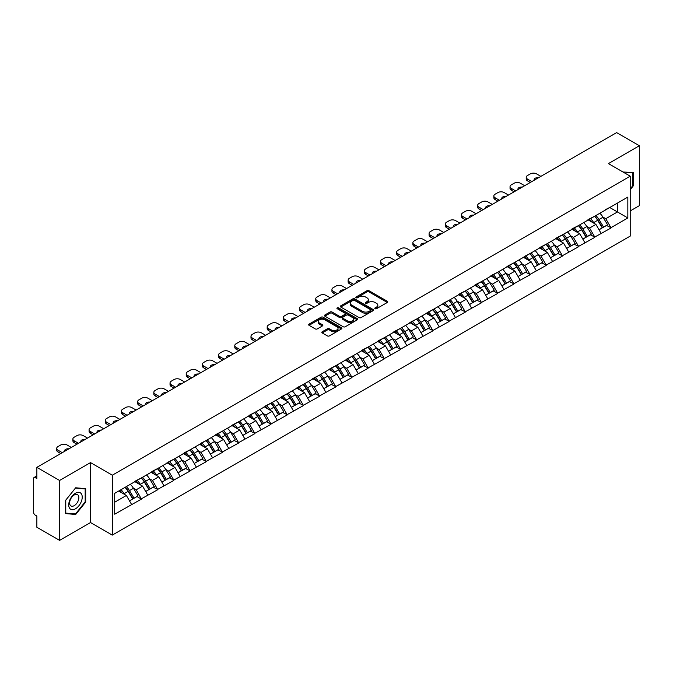 <?xml version="1.0" encoding="UTF-8"?>
<svg xmlns="http://www.w3.org/2000/svg" width="673" height="673" viewBox="0 0 673 673"><rect width="100%" height="100%" fill="white"/><g stroke="black" fill="none" stroke-linecap="round" stroke-linejoin="round"><path stroke-width="1.01" d="M375.088 308.714A1.01 0.58 0 0 0 376.51 308.714L387.337 302.463A1.439 0.833 0 0 0 387.757 301.874A1.439 0.833 0 0 0 387.337 301.285L368.997 290.702A1.439 0.833 0 0 0 366.962 290.702L356.135 296.953A1.01 0.58 0 0 0 355.84 297.365A1.01 0.58 0 0 0 356.135 297.777A1.01 0.58 0 0 0 357.565 297.777L358.961 296.961A4.61 2.658 0 0 1 365.481 296.961L367.012 297.845A4.61 2.658 0 0 1 368.367 299.729A4.61 2.658 0 0 1 367.012 301.613L365.616 302.421A1.01 0.58 0 0 0 365.313 302.833A1.01 0.58 0 0 0 365.616 303.245A1.01 0.58 0 0 0 367.037 303.245L368.442 302.438A4.61 2.658 0 0 1 374.962 302.438L376.485 303.321A4.61 2.658 0 0 1 377.839 305.197A4.61 2.658 0 0 1 376.485 307.081L375.088 307.889A1.01 0.58 0 0 0 374.794 308.301A1.01 0.58 0 0 0 375.088 308.714L375.088 307.889M322.241 331.755A1.439 0.833 0 0 0 321.82 332.344A1.439 0.833 0 0 0 322.241 332.933L327.381 335.903A1.439 0.833 0 0 0 329.425 335.903L341.438 328.962A1.439 0.833 0 0 0 341.867 328.374A1.439 0.833 0 0 0 341.438 327.785L323.107 317.202A1.439 0.833 0 0 0 321.071 317.202L309.05 324.142A1.439 0.833 0 0 0 308.621 324.723A1.439 0.833 0 0 0 309.05 325.311L315.258 328.904A1.439 0.833 0 0 0 317.294 328.904L322.443 325.934A1.439 0.833 0 0 0 322.863 325.345A1.439 0.833 0 0 0 322.443 324.756L319.364 322.973A3.853 2.221 0 0 1 318.236 321.4A3.853 2.221 0 0 1 320.609 319.347A3.853 2.221 0 0 1 324.815 319.826L336.887 326.8A3.853 2.221 0 0 1 338.014 328.374A3.853 2.221 0 0 1 335.634 330.426A3.853 2.221 0 0 1 331.436 329.947L329.425 328.786A1.439 0.833 0 0 0 327.381 328.786L322.241 331.755L322.241 332.933L327.381 329.98L327.381 328.786M90.527 462.603L59.594 480.463L36.864 467.34L616.619 132.623L639.35 145.738L608.426 163.598L630.214 176.183L112.324 475.188L90.527 462.603L90.527 522.526L112.324 535.111L112.324 475.188M359.062 317.606A1.439 0.833 0 0 0 361.107 317.606L373.128 310.665A1.439 0.833 0 0 0 373.549 310.085A1.439 0.833 0 0 0 373.128 309.496L354.789 298.905A1.439 0.833 0 0 0 352.753 298.905L340.731 305.845A1.439 0.833 0 0 0 340.311 306.434A1.439 0.833 0 0 0 340.731 307.023L359.062 317.606M337.619 308.932A1.01 0.58 0 0 1 338.637 309.075L338.637 307.872L357.287 318.64A1.439 0.833 0 0 1 357.708 319.229A1.439 0.833 0 0 1 357.287 319.818L345.266 326.758A1.439 0.833 0 0 1 343.222 326.758L324.891 316.167L330.031 313.223L330.031 312.02L324.891 314.989A1.439 0.833 0 0 0 324.462 315.578A1.439 0.833 0 0 0 324.891 316.167L324.891 314.989M330.031 313.223A1.439 0.833 0 0 1 332.067 313.223L332.067 312.02A1.439 0.833 0 0 0 330.031 312.02M332.067 312.02L339.503 316.318A1.439 0.833 0 0 0 341.548 316.318L344.955 314.341A1.439 0.833 0 0 0 345.375 313.761A1.439 0.833 0 0 0 344.955 313.172L337.215 308.697A1.01 0.58 0 0 1 336.921 308.284A1.01 0.58 0 0 1 337.543 307.746A1.01 0.58 0 0 1 338.637 307.872M112.324 535.111L630.214 236.105L630.214 176.183M125.052 487.37A9.834 5.678 -120 0 1 128.417 491.307L133.002 498.87L136.998 496.565L141.431 499.122L136.24 489.776L133.372 488.118M141.431 499.122L114.704 514.197L114.704 493.343L627.833 197.096L627.833 217.951L610.966 227.684L605.776 218.7L602.899 217.034M594.587 216.285A9.834 5.678 -120 0 1 597.952 220.222L602.537 227.794L606.533 225.48L610.966 227.684M610.966 228.046L594.772 237.031L589.582 228.046L586.713 226.38M578.393 225.632A9.834 5.678 -120 0 1 581.758 229.569L586.343 237.14L590.339 234.835L594.772 237.031M594.772 237.392L578.587 246.377L573.396 237.392L570.519 235.735M562.207 234.986A9.834 5.678 -120 0 1 565.572 238.915L570.157 246.486L574.153 244.181L578.587 246.377M578.587 246.739L562.392 255.723L557.202 246.739L554.325 245.081M546.013 244.333A9.834 5.678 -120 0 1 549.378 248.27L553.963 255.833L557.959 253.528L562.392 255.723M562.392 256.085L546.198 265.078L541.008 256.085L538.139 254.428M529.819 253.679A9.834 5.678 -120 0 1 533.193 257.616L537.769 265.179L541.765 262.874L546.198 265.078M546.198 265.431L530.013 274.424L524.822 265.431L521.945 263.774M513.634 263.025A9.834 5.678 -120 0 1 516.999 266.962L521.583 274.525L525.579 272.22L530.013 274.424M530.013 274.786L513.819 283.77L508.628 274.777L505.76 273.12M497.44 272.372A9.834 5.678 -120 0 1 500.805 276.309L505.389 283.88L509.385 281.566L513.819 283.77M513.819 284.132L497.633 293.117L492.443 284.132L489.565 282.467M481.254 281.718A9.834 5.678 -120 0 1 484.619 285.655L489.204 293.226L493.2 290.921L497.633 293.117M497.633 293.478L481.439 302.463L476.248 293.478L473.371 291.821M465.06 291.072A9.834 5.678 -120 0 1 468.425 295.001L473.01 302.572L477.006 300.267L481.439 302.463M481.439 302.825L465.245 311.809L460.054 302.825L457.186 301.168M448.866 300.419A9.834 5.678 -120 0 1 452.239 304.356L456.816 311.919L460.812 309.614L465.245 311.809M465.245 312.171L449.059 321.164L443.869 312.171L440.992 310.514M432.68 309.765A9.834 5.678 -120 0 1 436.045 313.702L440.63 321.265L444.626 318.96L449.059 321.164M449.059 321.517L432.865 330.51L427.675 321.517L424.806 319.86M416.486 319.111A9.834 5.678 -120 0 1 419.851 323.048L424.436 330.611L428.432 328.306L432.865 330.51M432.865 330.864L416.68 339.857L411.489 330.864L408.612 329.206M400.3 328.458A9.834 5.678 -120 0 1 403.665 332.395L408.25 339.966L412.246 337.653L416.68 339.857M416.68 340.218L400.485 349.203L395.295 340.218L392.418 338.553M384.106 337.804A9.834 5.678 -120 0 1 387.471 341.741L392.056 349.312L396.052 347.007L400.485 349.203M400.485 349.565L384.291 358.549L379.101 349.565L376.232 347.899M367.912 347.159A9.834 5.678 -120 0 1 371.286 351.087L375.862 358.659L379.858 356.354L384.291 358.549M384.291 358.911L368.106 367.895L362.915 358.911L360.038 357.254M351.727 356.505A9.834 5.678 -120 0 1 355.092 360.442L359.676 368.005L363.672 365.7L368.106 367.895M368.106 368.257L351.912 377.25L346.721 368.257L343.844 366.6M335.533 365.851A9.834 5.678 -120 0 1 338.898 369.788L343.482 377.351L347.478 375.046L351.912 377.25M351.912 377.603L335.718 386.596L330.536 377.603L327.658 375.946M319.347 375.198A9.834 5.678 -120 0 1 322.712 379.135L327.297 386.697L331.284 384.392L335.718 386.596M335.718 386.95L319.532 395.943L314.341 386.95L311.464 385.293M303.153 384.544A9.834 5.678 -120 0 1 306.518 388.481L311.103 396.052L315.099 393.739L319.532 395.943M319.532 396.304L303.338 405.289L298.147 396.304L295.279 394.639M286.959 393.89A9.834 5.678 -120 0 1 290.324 397.827L294.909 405.398L298.905 403.093L303.338 405.289M303.338 405.651L287.152 414.635L281.962 405.651L279.085 403.985M270.773 403.236A9.834 5.678 -120 0 1 274.138 407.173L278.723 414.745L282.719 412.44L287.152 414.635M287.152 414.997L270.958 423.982L265.768 414.997L262.891 413.34M254.579 412.591A9.834 5.678 -120 0 1 257.944 416.528L262.529 424.091L266.525 421.786L270.958 423.982M270.958 424.343L254.764 433.336L249.582 424.343L246.705 422.686M238.385 421.937A9.834 5.678 -120 0 1 241.758 425.874L246.335 433.437L250.331 431.132L254.764 433.336M254.764 433.69L238.579 442.683L233.388 433.69L230.511 432.032M222.199 431.284A9.834 5.678 -120 0 1 225.564 435.221L230.149 442.784L234.145 440.479L238.579 442.683M238.579 443.036L222.384 452.029L217.194 443.036L214.325 441.379M206.005 440.63A9.834 5.678 -120 0 1 209.37 444.567L213.955 452.138L217.951 449.825L222.384 452.029M222.384 452.391L206.199 461.375L201.008 452.391L198.131 450.725M189.82 449.976A9.834 5.678 -120 0 1 193.185 453.913L197.769 461.485L201.765 459.171L206.199 461.375M206.199 461.737L190.005 470.721L184.814 461.737L181.937 460.071M173.626 459.323A9.834 5.678 -120 0 1 176.991 463.26L181.575 470.831L185.571 468.526L190.005 470.721M190.005 471.083L173.811 480.068L168.629 471.083L165.751 469.426M157.432 468.677A9.834 5.678 -120 0 1 160.805 472.606L165.381 480.177L169.377 477.872L173.811 480.068M173.811 480.429L157.625 489.414L152.435 480.429L149.557 478.772M141.246 478.023A9.834 5.678 -120 0 1 144.611 481.961L149.196 489.523L153.192 487.218L157.625 489.414M157.625 489.776L141.431 498.769M135.929 480.732L141.431 477.914M136.24 489.776L142.575 486.125L134.583 481.506M147.766 495.109L142.575 486.125M152.123 471.378L157.625 468.568M152.435 480.429L158.769 476.778L150.777 472.16M163.951 485.763L158.769 476.778M168.317 462.031L173.811 459.222M168.629 471.083L174.955 467.424L166.963 462.814M180.145 476.417L174.955 467.424M184.503 452.685L190.005 449.867M184.814 461.737L191.149 458.077L183.157 453.467M196.339 467.07L191.149 458.077M200.697 443.339L206.199 440.521M201.008 452.391L207.334 448.731L199.343 444.121M212.525 457.716L207.334 448.731M216.883 433.992L222.384 431.174M217.194 443.036L223.529 439.385L215.537 434.766M228.719 448.369L223.529 439.385M233.077 424.646L238.579 421.828M233.388 433.69L239.723 430.039L231.731 425.42M244.905 439.023L239.723 430.039M249.271 415.3L254.764 412.482M249.582 424.343L255.908 420.692L247.916 416.074M261.099 429.677L255.908 420.692M265.456 405.945L270.958 403.135M265.768 414.997L272.102 411.338L264.11 406.728M277.293 420.331L272.102 411.338M281.651 396.599L287.152 393.781M281.962 405.651L288.288 401.991L280.296 397.381M293.478 410.984L288.288 401.991M297.836 387.253L303.338 384.434M298.147 396.304L304.482 392.645L296.49 388.035M309.673 401.638L304.482 392.645M314.03 377.906L319.532 375.088M314.341 386.95L320.676 383.299L312.684 378.68M325.858 392.283L320.676 383.299M330.224 368.56L335.718 365.742M330.536 377.603L336.862 373.952L328.87 369.334M342.052 382.937L336.862 373.952M346.41 359.214L351.912 356.396M346.721 368.257L353.056 364.606L345.064 359.988M358.246 373.591L353.056 364.606M362.604 349.859L368.106 347.049M362.915 358.911L369.241 355.251L361.25 350.641M374.432 364.244L369.241 355.251M378.79 340.513L384.291 337.695M379.101 349.565L385.436 345.905L377.444 341.295M390.626 354.898L385.436 345.905M394.984 331.166L400.485 328.348M395.295 340.218L401.63 336.559L393.638 331.949M406.812 345.552L401.63 336.559M411.178 321.82L416.68 319.002M411.489 330.864L417.815 327.213L409.823 322.594M423.006 336.197L417.815 327.213M427.363 312.474L432.865 309.656M427.675 321.517L434.009 317.866L426.017 313.248M439.2 326.851L434.009 317.866M443.557 303.128L449.059 300.309M443.869 312.171L450.195 308.52L442.203 303.902M455.385 317.505L450.195 308.52M459.743 293.773L465.245 290.963M460.054 302.825L466.389 299.165L458.397 294.555M471.58 308.158L466.389 299.165M475.937 284.427L481.439 281.608M476.248 293.478L482.583 289.819L474.591 285.209M487.765 298.812L482.583 289.819M492.131 275.08L497.633 272.262M492.443 284.132L498.769 280.473L490.777 275.863M503.959 289.466L498.769 280.473M508.317 265.734L513.819 262.916M508.628 274.777L514.963 271.126L506.971 266.516M520.153 280.111L514.963 271.126M524.511 256.388L530.013 253.57M524.822 265.431L531.148 261.78L523.157 257.162M536.339 270.765L531.148 261.78M540.697 247.041L546.198 244.223M541.008 256.085L547.342 252.434L539.351 247.815M552.533 261.418L547.342 252.434M556.891 237.687L562.392 234.877M557.202 246.739L563.537 243.088L555.545 238.469M568.727 252.072L563.537 243.088M573.085 228.34L578.587 225.531M573.396 237.392L579.722 233.733L571.73 229.123M584.913 242.726L579.722 233.733M589.27 218.994L594.772 216.176M589.582 228.046L595.916 224.387L587.924 219.777M601.107 233.38L595.916 224.387M605.464 209.648L610.966 206.83M605.776 218.7L617.452 211.953L617.452 203.086L627.833 197.096M609.772 207.52L627.833 217.951M630.214 210.935L639.35 205.66L639.35 145.738M59.594 480.463L59.594 540.377L36.864 527.262L36.864 516.056L35.206 515.097A2.204 1.27 -120 0 1 33.65 512.397L33.65 478.486A2.204 1.27 -120 0 1 34.104 477.477A2.204 1.27 -120 0 1 35.206 477.586L36.864 478.545L36.864 467.34M59.594 540.377L90.527 522.526M114.704 502.209L126.381 495.471L118.7 491.038M131.572 504.456L126.381 495.471M597.725 220.399L598.238 220.694M581.531 229.745L582.044 230.04M565.345 239.092L565.858 239.395M549.151 248.446L549.664 248.741M532.966 257.793L533.479 258.087M516.771 267.139L517.285 267.433M500.577 276.485L501.091 276.78M484.392 285.832L484.905 286.126M468.198 295.178L468.711 295.481M452.004 304.533L452.525 304.827M435.818 313.879L436.331 314.173M419.624 323.225L420.137 323.52M403.438 332.571L403.951 332.866M387.244 341.918L387.757 342.212M371.05 351.264L371.572 351.567M354.864 360.61L355.378 360.913M338.67 369.965L339.184 370.259M322.485 379.311L322.998 379.606M306.291 388.658L306.804 388.952M290.097 398.004L290.618 398.298M273.911 407.35L274.424 407.653M257.717 416.696L258.23 416.999M241.531 426.051L242.044 426.346M225.337 435.397L225.85 435.692M209.143 444.744L209.656 445.038M192.958 454.09L193.471 454.384M176.763 463.436L177.277 463.739M160.578 472.783L161.091 473.085M144.384 482.137L144.897 482.432M128.19 491.483L128.703 491.778M630.214 189.693L633.276 185.883L633.276 172.532L622.971 172.002L632.763 172.801L632.763 185.74L630.214 188.903M85.698 488.674L75.687 487.782L65.668 500.241L65.668 513.592L75.687 514.483L85.698 502.024L85.698 488.674M375.492 308.857L376.485 308.276A4.61 2.658 0 0 0 377.839 306.4L377.839 305.197M368.367 299.729L368.367 300.932A4.61 2.658 0 0 1 367.012 302.808L366.011 303.388M387.32 302.471L368.997 291.897A1.439 0.833 0 0 0 366.962 291.897L356.539 297.92M373.103 310.682L354.789 300.108A1.439 0.833 0 0 0 352.753 300.108L340.748 307.031L340.731 305.845M370.579 310.497A1.01 0.58 0 0 0 370.873 310.085A1.01 0.58 0 0 0 370.579 309.673L354.486 300.377A1.01 0.58 0 0 0 353.056 300.377L351.575 301.226A4.61 2.658 0 0 0 350.229 303.111A4.61 2.658 0 0 0 351.575 304.995L362.579 311.347A4.61 2.658 0 0 0 369.098 311.347L370.579 310.497L370.579 311.692A1.01 0.58 0 0 0 370.873 311.279L370.873 310.085M350.229 303.111L350.229 304.314A4.61 2.658 0 0 0 351.575 306.19L351.575 304.995M370.579 311.692L369.098 312.541A4.61 2.658 0 0 1 362.579 312.541L351.575 306.19M332.067 313.223L339.503 317.513A1.439 0.833 0 0 0 341.548 317.513L344.955 315.544A1.439 0.833 0 0 0 345.375 314.956L345.375 313.761M338.637 309.075L357.262 319.826M347.226 320.769A3.853 2.221 0 0 0 351.424 321.257A3.853 2.221 0 0 0 353.805 319.195A3.853 2.221 0 0 0 352.677 317.622L348.421 315.166A1.439 0.833 0 0 0 346.385 315.166L342.969 317.143A1.439 0.833 0 0 0 342.549 317.723A1.439 0.833 0 0 0 342.969 318.312L347.226 320.769L347.226 321.972A3.853 2.221 0 0 0 351.424 322.451A3.853 2.221 0 0 0 353.805 320.398L353.805 319.195M342.549 317.723L342.549 318.926A1.439 0.833 0 0 0 342.969 319.515L342.969 318.312M347.226 321.972L342.969 319.515M338.014 328.374L338.014 329.568A3.853 2.221 0 0 1 335.634 331.629A3.853 2.221 0 0 1 331.436 331.141L329.425 329.98A1.439 0.833 0 0 0 327.381 329.98M318.236 321.4L318.236 322.603A3.853 2.221 0 0 0 319.364 324.176L319.364 322.973M322.426 325.942L319.364 324.176M341.438 327.785L341.438 328.962L323.107 318.396A1.439 0.833 0 0 0 321.071 318.396L309.067 325.328M632.763 185.588L633.276 185.883M85.177 501.73L85.698 502.024M74.627 513.878L75.687 514.483M540.856 176.36L536.549 173.878A4.4 2.541 0 0 0 530.324 173.878L527.523 175.493A4.4 2.541 0 0 0 526.227 177.293A4.4 2.541 0 0 0 527.523 179.085L527.523 180.886L530.274 182.476M527.523 180.886A4.4 2.541 180 0 1 526.227 179.085L526.227 177.293M527.523 179.085L531.83 181.575M534.244 180.179A3.449 1.994 180 0 1 534.135 179.691A3.449 1.994 180 0 1 538.442 177.756M599.853 213.248A12.038 6.949 60 0 1 603.008 217.211L599.012 219.516A12.038 6.949 -120 0 0 595.857 215.553M599.012 219.516L603.597 227.087L607.593 224.782L603.008 217.211M602.537 227.794L603.597 227.087M606.533 225.48L607.593 224.782M588.976 219.162A9.834 5.678 60 0 1 591.693 221.947M590.515 218.641A12.038 6.949 60 0 1 593.67 222.603L594.116 223.352M599.046 229.804L602.242 227.869L597.666 220.298A12.038 6.949 -120 0 0 594.511 216.336M602.242 227.869L599.004 229.737M524.662 185.706L520.355 183.224A4.4 2.541 0 0 0 514.13 183.224L511.329 184.839A4.4 2.541 0 0 0 510.041 186.64A4.4 2.541 0 0 0 511.329 188.432L511.329 190.232L514.079 191.822M511.329 190.232A4.4 2.541 180 0 1 510.041 188.432L510.041 186.64M511.329 188.432L515.636 190.922M518.05 189.525A3.449 1.994 180 0 1 517.949 189.037A3.449 1.994 180 0 1 522.248 187.102M583.659 222.595A12.038 6.949 60 0 1 586.814 226.557L582.818 228.87A12.038 6.949 -120 0 0 579.663 224.9M582.818 228.87L587.403 236.433L591.399 234.128L586.814 226.557M586.343 237.14L587.403 236.433M590.339 234.835L591.399 234.128M572.782 228.517A9.834 5.678 60 0 1 575.499 231.293M574.321 227.987A12.038 6.949 60 0 1 577.476 231.949L577.93 232.698M582.852 239.151L586.057 237.216L581.472 229.644A12.038 6.949 -120 0 0 578.317 225.682M586.057 237.216L582.81 239.083M508.477 195.061L504.17 192.571A4.4 2.541 0 0 0 497.944 192.571L495.135 194.186A4.4 2.541 0 0 0 493.847 195.986A4.4 2.541 0 0 0 495.135 197.786L495.135 199.578L497.885 201.168M495.135 199.578A4.4 2.541 180 0 1 493.847 197.786L493.847 195.986M495.135 197.786L499.442 200.268M501.865 198.872A3.449 1.994 180 0 1 501.755 198.384A3.449 1.994 180 0 1 506.054 196.449M567.474 231.941A12.038 6.949 60 0 1 570.628 235.912L566.632 238.217A12.038 6.949 -120 0 0 563.478 234.246M566.632 238.217L571.217 245.78L575.213 243.475L570.628 235.912M570.157 246.486L571.217 245.78M574.153 244.181L575.213 243.475M556.596 237.863A9.834 5.678 60 0 1 559.305 240.648M558.136 237.333A12.038 6.949 60 0 1 561.282 241.304L561.736 242.044M566.666 248.505L569.863 246.562L565.278 238.991A12.038 6.949 -120 0 0 562.123 235.028M569.863 246.562L566.624 248.43M492.283 204.407L487.975 201.917A4.4 2.541 0 0 0 481.75 201.917L478.949 203.532A4.4 2.541 0 0 0 477.662 205.332A4.4 2.541 0 0 0 478.949 207.133L478.949 208.933L481.7 210.514M478.949 208.933A4.4 2.541 180 0 1 477.662 207.133L477.662 205.332M478.949 207.133L483.256 209.614M485.67 208.218A3.449 1.994 180 0 1 485.57 207.73A3.449 1.994 180 0 1 489.868 205.803M551.28 241.287A12.038 6.949 60 0 1 554.434 245.258L550.438 247.563A12.038 6.949 -120 0 0 547.284 243.592M550.438 247.563L555.023 255.126L559.019 252.821L554.434 245.258M553.963 255.833L555.023 255.126M557.959 253.528L559.019 252.821M540.402 247.21A9.834 5.678 60 0 1 543.119 249.994M541.942 246.68A12.038 6.949 60 0 1 545.096 250.65L545.551 251.391M550.472 257.852L553.677 255.908L549.092 248.337A12.038 6.949 -120 0 0 545.938 244.375M553.677 255.908L550.43 257.784M476.097 213.753L471.79 211.263A4.4 2.541 0 0 0 465.556 211.263L462.755 212.887A4.4 2.541 0 0 0 461.468 214.679A4.4 2.541 0 0 0 462.755 216.479L462.755 218.279L465.506 219.861M462.755 218.279A4.4 2.541 180 0 1 461.468 216.479L461.468 214.679M462.755 216.479L467.062 218.969M469.485 217.572A3.449 1.994 180 0 1 469.375 217.076A3.449 1.994 180 0 1 473.674 215.15M535.094 250.634A12.038 6.949 60 0 1 538.249 254.604L534.253 256.909A12.038 6.949 -120 0 0 531.098 252.947M534.253 256.909L538.829 264.481L542.825 262.167L538.249 254.604M537.769 265.179L538.829 264.481M541.765 262.874L542.825 262.167M524.217 256.556A9.834 5.678 60 0 1 526.925 259.341M525.748 256.026A12.038 6.949 60 0 1 528.902 259.997L529.357 260.745M534.278 267.198L537.483 265.255L532.898 257.692A12.038 6.949 -120 0 0 529.744 253.721M537.483 265.255L534.244 267.131M459.903 223.1L455.596 220.609A4.4 2.541 0 0 0 449.371 220.609L446.569 222.233A4.4 2.541 0 0 0 445.274 224.025A4.4 2.541 0 0 0 446.569 225.825L446.569 227.625L449.32 229.215M446.569 227.625A4.4 2.541 180 0 1 445.274 225.825L445.274 224.025M446.569 225.825L450.876 228.315M453.291 226.919A3.449 1.994 180 0 1 453.181 226.422A3.449 1.994 180 0 1 457.48 224.496M518.9 259.98A12.038 6.949 60 0 1 522.055 263.951L518.059 266.256A12.038 6.949 -120 0 0 514.904 262.293M518.059 266.256L522.643 273.827L526.639 271.522L522.055 263.951M521.583 274.525L522.643 273.827M525.579 272.22L526.639 271.522M508.022 265.902A9.834 5.678 60 0 1 510.74 268.687M509.562 265.381A12.038 6.949 60 0 1 512.717 269.343L513.163 270.092M518.092 276.544L521.289 274.601L516.713 267.038A12.038 6.949 -120 0 0 513.558 263.067M521.289 274.601L518.05 276.477M632.115 172.431L632.763 172.801M69.63 508.283A9.54 5.51 120 0 0 78.85 505.81A9.54 5.51 120 0 0 81.315 493.746A9.54 5.51 120 0 0 72.104 496.211A9.54 5.51 120 0 0 69.63 508.283M70.244 505.28A6.528 3.769 120 0 0 70.985 505.961A6.528 3.769 120 0 0 77.058 502.908A6.528 3.769 120 0 0 78.245 495.328A6.528 3.769 120 0 0 77.513 494.647A6.528 3.769 120 0 0 71.439 497.692A6.528 3.769 120 0 0 70.244 505.28M75.477 488.076L85.177 488.943L85.177 501.881L75.477 513.953L65.769 513.087L65.769 500.148L75.452 488.06M84.537 488.573L85.177 488.943M443.709 232.446L439.402 229.964A4.4 2.541 0 0 0 433.176 229.964L430.375 231.579A4.4 2.541 0 0 0 429.088 233.38A4.4 2.541 0 0 0 430.375 235.171L430.375 236.972L433.126 238.562M430.375 236.972A4.4 2.541 180 0 1 429.088 235.171L429.088 233.38M430.375 235.171L434.682 237.662M437.097 236.265A3.449 1.994 180 0 1 436.996 235.777A3.449 1.994 180 0 1 441.295 233.842M502.706 269.335A12.038 6.949 60 0 1 505.86 273.297L501.865 275.602A12.038 6.949 -120 0 0 498.71 271.64M501.865 275.602L506.449 283.173L510.445 280.868L505.86 273.297M505.389 283.88L506.449 283.173M509.385 281.566L510.445 280.868M491.828 275.249A9.834 5.678 60 0 1 494.546 278.033M493.368 274.727A12.038 6.949 60 0 1 496.523 278.689L496.977 279.438M501.898 285.89L505.103 283.956L500.519 276.384A12.038 6.949 -120 0 0 497.364 272.414M505.103 283.956L501.856 285.823M427.523 241.792L423.216 239.31A4.4 2.541 0 0 0 416.991 239.31L414.181 240.926A4.4 2.541 0 0 0 412.894 242.726A4.4 2.541 0 0 0 414.181 244.518L414.181 246.318L416.932 247.908M414.181 246.318A4.4 2.541 180 0 1 412.894 244.518L412.894 242.726M414.181 244.518L418.488 247.008M420.911 245.611A3.449 1.994 180 0 1 420.802 245.123A3.449 1.994 180 0 1 425.1 243.189M486.52 278.681A12.038 6.949 60 0 1 489.675 282.643L485.679 284.957A12.038 6.949 -120 0 0 482.524 280.986M485.679 284.957L490.264 292.519L494.26 290.214L489.675 282.643M489.204 293.226L490.264 292.519M493.2 290.921L494.26 290.214M475.643 284.603A9.834 5.678 60 0 1 478.352 287.379M477.174 284.073A12.038 6.949 60 0 1 480.329 288.036L480.783 288.784M485.713 295.237L488.909 293.302L484.324 285.731A12.038 6.949 -120 0 0 481.17 281.768M488.909 293.302L485.67 295.169M411.329 251.147L407.022 248.657A4.4 2.541 0 0 0 400.797 248.657L397.995 250.272A4.4 2.541 0 0 0 396.7 252.072A4.4 2.541 0 0 0 397.995 253.872L397.995 255.664L400.746 257.254M397.995 255.664A4.4 2.541 180 0 1 396.7 253.872L396.7 252.072M397.995 253.872L402.303 256.354M404.717 254.958A3.449 1.994 180 0 1 404.608 254.47A3.449 1.994 180 0 1 408.915 252.535M470.326 288.027A12.038 6.949 60 0 1 473.481 291.989L469.485 294.303A12.038 6.949 -120 0 0 466.33 290.332M469.485 294.303L474.07 301.866L478.066 299.561L473.481 291.989M473.01 302.572L474.07 301.866M477.006 300.267L478.066 299.561M459.449 293.95A9.834 5.678 60 0 1 462.166 296.726M460.988 293.42A12.038 6.949 60 0 1 464.143 297.39L464.597 298.131M469.518 304.591L472.724 302.648L468.139 295.077A12.038 6.949 -120 0 0 464.984 291.115M472.724 302.648L469.476 304.516M395.135 260.493L390.836 258.003A4.4 2.541 0 0 0 384.603 258.003L381.801 259.618A4.4 2.541 0 0 0 380.514 261.418A4.4 2.541 0 0 0 381.801 263.219L381.801 265.011L384.552 266.601M381.801 265.011A4.4 2.541 180 0 1 380.514 263.219L380.514 261.418M381.801 263.219L386.109 265.7M388.531 264.304A3.449 1.994 180 0 1 388.422 263.816A3.449 1.994 180 0 1 392.721 261.89M454.14 297.373A12.038 6.949 60 0 1 457.295 301.344L453.299 303.649A12.038 6.949 -120 0 0 450.144 299.678M453.299 303.649L457.876 311.212L461.871 308.907L457.295 301.344M456.816 311.919L457.876 311.212M460.812 309.614L461.871 308.907M443.263 303.296A9.834 5.678 60 0 1 445.972 306.08M444.794 302.766A12.038 6.949 60 0 1 447.949 306.737L448.403 307.477M453.324 313.938L456.53 311.994L451.945 304.423A12.038 6.949 -120 0 0 448.79 300.461M456.53 311.994L453.291 313.87M378.949 269.839L374.642 267.349A4.4 2.541 0 0 0 368.417 267.349L365.616 268.973A4.4 2.541 0 0 0 364.32 270.765A4.4 2.541 0 0 0 365.616 272.565L365.616 274.365L368.358 275.947M365.616 274.365A4.4 2.541 180 0 1 364.32 272.565L364.32 270.765M365.616 272.565L369.923 275.055M372.337 273.659A3.449 1.994 180 0 1 372.228 273.162A3.449 1.994 180 0 1 376.527 271.236M437.946 306.72A12.038 6.949 60 0 1 441.101 310.69L437.105 312.995A12.038 6.949 -120 0 0 433.95 309.033M437.105 312.995L441.69 320.567L445.686 318.253L441.101 310.69M440.63 321.265L441.69 320.567M444.626 318.96L445.686 318.253M427.069 312.642A9.834 5.678 60 0 1 429.778 315.427M428.608 312.112A12.038 6.949 60 0 1 431.763 316.083L432.209 316.832M437.139 323.284L440.335 321.341L435.759 313.778A12.038 6.949 -120 0 0 432.604 309.807M440.335 321.341L437.097 323.217M362.755 279.186L358.448 276.696A4.4 2.541 0 0 0 352.223 276.696L349.422 278.319A4.4 2.541 0 0 0 348.134 280.111A4.4 2.541 0 0 0 349.422 281.911L349.422 283.712L352.172 285.302M349.422 283.712A4.4 2.541 180 0 1 348.134 281.911L348.134 280.111M349.422 281.911L353.729 284.401M356.143 283.005A3.449 1.994 180 0 1 356.042 282.509A3.449 1.994 180 0 1 360.341 280.582M421.752 316.066A12.038 6.949 60 0 1 424.907 320.037L420.911 322.342A12.038 6.949 -120 0 0 417.756 318.379M420.911 322.342L425.496 329.913L429.492 327.6L424.907 320.037M424.436 330.611L425.496 329.913M428.432 328.306L429.492 327.6M410.875 321.988A9.834 5.678 60 0 1 413.592 324.773M412.414 321.467A12.038 6.949 60 0 1 415.569 325.429L416.023 326.178M420.945 332.63L424.15 330.687L419.565 323.124A12.038 6.949 -120 0 0 416.41 319.153M424.15 330.687L420.903 332.563M346.57 288.532L342.263 286.05A4.4 2.541 0 0 0 336.029 286.05L333.228 287.665A4.4 2.541 0 0 0 331.94 289.466A4.4 2.541 0 0 0 333.228 291.258L333.228 293.058L335.978 294.648M333.228 293.058A4.4 2.541 180 0 1 331.94 291.258L331.94 289.466M333.228 291.258L337.535 293.748M339.958 292.351A3.449 1.994 180 0 1 339.848 291.855A3.449 1.994 180 0 1 344.147 289.928M405.567 325.421A12.038 6.949 60 0 1 408.721 329.383L404.725 331.688A12.038 6.949 -120 0 0 401.571 327.726M404.725 331.688L409.31 339.259L413.306 336.954L408.721 329.383M408.25 339.966L409.31 339.259M412.246 337.653L413.306 336.954M394.689 331.335A9.834 5.678 60 0 1 397.398 334.119M396.22 330.813A12.038 6.949 60 0 1 399.375 334.775L399.829 335.524M404.751 341.977L407.956 340.033L403.371 332.47A12.038 6.949 -120 0 0 400.216 328.5M407.956 340.033L404.717 341.909M330.376 297.878L326.069 295.397A4.4 2.541 0 0 0 319.843 295.397L317.042 297.012A4.4 2.541 0 0 0 315.746 298.812A4.4 2.541 0 0 0 317.042 300.604L317.042 302.404L319.793 303.994M317.042 302.404A4.4 2.541 180 0 1 315.746 300.604L315.746 298.812M317.042 300.604L321.349 303.094M323.763 301.697A3.449 1.994 180 0 1 323.654 301.21A3.449 1.994 180 0 1 327.961 299.275M389.373 334.767A12.038 6.949 60 0 1 392.527 338.729L388.531 341.043A12.038 6.949 -120 0 0 385.377 337.072M388.531 341.043L393.116 348.606L397.112 346.301L392.527 338.729M392.056 349.312L393.116 348.606M396.052 347.007L397.112 346.301M378.495 340.689A9.834 5.678 60 0 1 381.212 343.466M380.035 340.159A12.038 6.949 60 0 1 383.189 344.122L383.635 344.87M388.565 351.323L391.77 349.388L387.185 341.817A12.038 6.949 -120 0 0 384.031 337.854M391.77 349.388L388.523 351.256M314.182 307.225L309.883 304.743A4.4 2.541 0 0 0 303.649 304.743L300.848 306.358A4.4 2.541 0 0 0 299.561 308.158A4.4 2.541 0 0 0 300.848 309.959L300.848 311.75L303.599 313.34M300.848 311.75A4.4 2.541 180 0 1 299.561 309.959L299.561 308.158M300.848 309.959L305.155 312.44M307.578 311.044A3.449 1.994 180 0 1 307.468 310.556A3.449 1.994 180 0 1 311.767 308.621M373.187 344.113A12.038 6.949 60 0 1 376.342 348.076L372.346 350.389A12.038 6.949 -120 0 0 369.191 346.418M372.346 350.389L376.922 357.952L380.918 355.647L376.342 348.076M375.862 358.659L376.922 357.952M379.858 356.354L380.918 355.647M362.31 350.036A9.834 5.678 60 0 1 365.018 352.812M363.841 349.506A12.038 6.949 60 0 1 366.995 353.468L367.45 354.217M372.371 360.678L375.576 358.734L370.991 351.163A12.038 6.949 -120 0 0 367.837 347.201M375.576 358.734L372.337 360.602M297.996 316.579L293.689 314.089A4.4 2.541 0 0 0 287.464 314.089L284.662 315.704A4.4 2.541 0 0 0 283.367 317.505A4.4 2.541 0 0 0 284.662 319.305L284.662 321.097L287.405 322.687M284.662 321.097A4.4 2.541 180 0 1 283.367 319.305L283.367 317.505M284.662 319.305L288.969 321.787M291.384 320.39A3.449 1.994 180 0 1 291.274 319.902A3.449 1.994 180 0 1 295.573 317.976M356.993 353.46A12.038 6.949 60 0 1 360.148 357.43L356.152 359.735A12.038 6.949 -120 0 0 352.997 355.765M356.152 359.735L360.736 367.298L364.732 364.993L360.148 357.43M359.676 368.005L360.736 367.298M363.672 365.7L364.732 364.993M346.115 359.382A9.834 5.678 60 0 1 348.824 362.167M347.655 358.852A12.038 6.949 60 0 1 350.81 362.823L351.256 363.563M356.185 370.024L359.382 368.081L354.806 360.509A12.038 6.949 -120 0 0 351.651 356.547M359.382 368.081L356.143 369.948M281.802 325.925L277.495 323.435A4.4 2.541 0 0 0 271.269 323.435L268.468 325.059A4.4 2.541 0 0 0 267.181 326.851A4.4 2.541 0 0 0 268.468 328.651L268.468 330.451L271.219 332.033M268.468 330.451A4.4 2.541 180 0 1 267.181 328.651L267.181 326.851M268.468 328.651L272.775 331.133M275.19 329.745A3.449 1.994 180 0 1 275.089 329.248A3.449 1.994 180 0 1 279.388 327.322M340.799 362.806A12.038 6.949 60 0 1 343.953 366.777L339.958 369.082A12.038 6.949 -120 0 0 336.803 365.111M339.958 369.082L344.542 376.653L348.538 374.339L343.953 366.777M343.482 377.351L344.542 376.653M347.478 375.046L348.538 374.339M329.921 368.728A9.834 5.678 60 0 1 332.639 371.513M331.461 368.198A12.038 6.949 60 0 1 334.616 372.169L335.07 372.918M339.991 379.37L343.196 377.427L338.612 369.864A12.038 6.949 -120 0 0 335.457 365.893M343.196 377.427L339.949 379.303M265.616 335.272L261.309 332.782A4.4 2.541 0 0 0 255.075 332.782L252.274 334.405A4.4 2.541 0 0 0 250.987 336.197A4.4 2.541 0 0 0 252.274 337.997L252.274 339.798L255.025 341.379M252.274 339.798A4.4 2.541 180 0 1 250.987 337.997L250.987 336.197M252.274 337.997L256.581 340.488M259.004 339.091A3.449 1.994 180 0 1 258.895 338.595A3.449 1.994 180 0 1 263.193 336.668M324.613 372.152A12.038 6.949 60 0 1 327.768 376.123L323.772 378.428A12.038 6.949 -120 0 0 320.617 374.466M323.772 378.428L328.357 385.999L332.353 383.686L327.768 376.123M327.297 386.697L328.357 385.999M331.284 384.392L332.353 383.686M313.736 378.075A9.834 5.678 60 0 1 316.445 380.859M315.267 377.545A12.038 6.949 60 0 1 318.422 381.515L318.876 382.264M323.797 388.716L327.002 386.773L322.417 379.21A12.038 6.949 -120 0 0 319.263 375.24M327.002 386.773L323.763 388.649M249.422 344.618L245.115 342.136A4.4 2.541 0 0 0 238.89 342.136L236.088 343.752A4.4 2.541 0 0 0 234.793 345.552A4.4 2.541 0 0 0 236.088 347.344L236.088 349.144L238.839 350.734M236.088 349.144A4.4 2.541 180 0 1 234.793 347.344L234.793 345.552M236.088 347.344L240.396 349.834M242.81 348.437A3.449 1.994 180 0 1 242.701 347.941A3.449 1.994 180 0 1 247.008 346.015M308.419 381.507A12.038 6.949 60 0 1 311.574 385.469L307.578 387.774A12.038 6.949 -120 0 0 304.423 383.812M307.578 387.774L312.163 395.345L316.159 393.04L311.574 385.469M311.103 396.052L312.163 395.345M315.099 393.739L316.159 393.04M297.542 387.421A9.834 5.678 60 0 1 300.259 390.205M299.081 386.899A12.038 6.949 60 0 1 302.236 390.862L302.682 391.61M307.611 398.063L310.817 396.119L306.232 388.557A12.038 6.949 -120 0 0 303.077 384.586M310.817 396.119L307.569 397.995M233.228 353.964L228.921 351.483A4.4 2.541 0 0 0 222.696 351.483L219.894 353.098A4.4 2.541 0 0 0 218.607 354.898A4.4 2.541 0 0 0 219.894 356.69L219.894 358.49L222.645 360.08M219.894 358.49A4.4 2.541 180 0 1 218.607 356.69L218.607 354.898M219.894 356.69L224.202 359.18M226.624 357.784A3.449 1.994 180 0 1 226.515 357.296A3.449 1.994 180 0 1 230.814 355.361M292.233 390.853A12.038 6.949 60 0 1 295.38 394.815L291.392 397.12A12.038 6.949 -120 0 0 288.237 393.158M291.392 397.12L295.969 404.692L299.965 402.387L295.38 394.815M294.909 405.398L295.969 404.692M298.905 403.093L299.965 402.387M281.356 396.767A9.834 5.678 60 0 1 284.065 399.552M282.887 396.246A12.038 6.949 60 0 1 286.042 400.208L286.496 400.957M291.417 407.409L294.623 405.474L290.038 397.903A12.038 6.949 -120 0 0 286.883 393.941M294.623 405.474L291.375 407.342M217.043 363.311L212.735 360.829A4.4 2.541 0 0 0 206.51 360.829L203.709 362.444A4.4 2.541 0 0 0 202.413 364.244A4.4 2.541 0 0 0 203.709 366.045L203.709 367.837L206.451 369.427M203.709 367.837A4.4 2.541 180 0 1 202.413 366.045L202.413 364.244M203.709 366.045L208.007 368.526M210.43 367.13A3.449 1.994 180 0 1 210.321 366.642A3.449 1.994 180 0 1 214.62 364.707M276.039 400.199A12.038 6.949 60 0 1 279.194 404.162L275.198 406.475A12.038 6.949 -120 0 0 272.043 402.504M275.198 406.475L279.783 414.038L283.779 411.733L279.194 404.162M278.723 414.745L279.783 414.038M282.719 412.44L283.779 411.733M265.162 406.122A9.834 5.678 60 0 1 267.871 408.898M266.701 405.592A12.038 6.949 60 0 1 269.856 409.554L270.302 410.303M275.232 416.764L278.429 414.82L273.852 407.249A12.038 6.949 -120 0 0 270.697 403.287M278.429 414.82L275.19 416.688M200.848 372.665L196.541 370.175A4.4 2.541 0 0 0 190.316 370.175L187.515 371.79A4.4 2.541 0 0 0 186.228 373.591A4.4 2.541 0 0 0 187.515 375.391L187.515 377.183L190.266 378.773M187.515 377.183A4.4 2.541 180 0 1 186.228 375.391L186.228 373.591M187.515 375.391L191.822 377.873M194.236 376.476A3.449 1.994 180 0 1 194.135 375.988A3.449 1.994 180 0 1 198.434 374.062M259.845 409.546A12.038 6.949 60 0 1 263 413.516L259.004 415.821A12.038 6.949 -120 0 0 255.849 411.851M259.004 415.821L263.589 423.384L267.585 421.079L263 413.516M262.529 424.091L263.589 423.384M266.525 421.786L267.585 421.079M248.968 415.468A9.834 5.678 60 0 1 251.685 418.253M250.507 414.938A12.038 6.949 60 0 1 253.662 418.909L254.116 419.649M259.038 426.11L262.243 424.167L257.658 416.595A12.038 6.949 -120 0 0 254.503 412.633M262.243 424.167L258.996 426.034M184.663 382.012L180.356 379.522A4.4 2.541 0 0 0 174.122 379.522L171.321 381.145A4.4 2.541 0 0 0 170.033 382.937A4.4 2.541 0 0 0 171.321 384.737L171.321 386.538L174.071 388.119M171.321 386.538A4.4 2.541 180 0 1 170.033 384.737L170.033 382.937M171.321 384.737L175.628 387.219M178.051 385.831A3.449 1.994 180 0 1 177.941 385.335A3.449 1.994 180 0 1 182.24 383.408M243.66 418.892A12.038 6.949 60 0 1 246.814 422.863L242.818 425.168A12.038 6.949 -120 0 0 239.664 421.197M242.818 425.168L247.395 432.731L251.391 430.426L246.814 422.863M246.335 433.437L247.395 432.731M250.331 431.132L251.391 430.426M232.782 424.814A9.834 5.678 60 0 1 235.491 427.599M234.313 424.284A12.038 6.949 60 0 1 237.468 428.255L237.922 428.995M242.844 435.456L246.049 433.513L241.464 425.95A12.038 6.949 -120 0 0 238.309 421.979M246.049 433.513L242.81 435.389M168.469 391.358L164.162 388.868A4.4 2.541 0 0 0 157.936 388.868L155.135 390.491A4.4 2.541 0 0 0 153.839 392.283A4.4 2.541 0 0 0 155.135 394.084L155.135 395.884L157.886 397.465M155.135 395.884A4.4 2.541 180 0 1 153.839 394.084L153.839 392.283M155.135 394.084L159.442 396.574M161.857 395.177A3.449 1.994 180 0 1 161.747 394.681A3.449 1.994 180 0 1 166.054 392.754M227.466 428.238A12.038 6.949 60 0 1 230.62 432.209L226.624 434.514A12.038 6.949 -120 0 0 223.47 430.552M226.624 434.514L231.209 442.085L235.205 439.772L230.62 432.209M230.149 442.784L231.209 442.085M234.145 440.479L235.205 439.772M216.588 434.161A9.834 5.678 60 0 1 219.305 436.945M218.128 433.631A12.038 6.949 60 0 1 221.282 437.601L221.728 438.35M226.658 444.803L229.863 442.859L225.278 435.296A12.038 6.949 -120 0 0 222.124 431.326M229.863 442.859L226.616 444.735M152.275 400.704L147.967 398.223A4.4 2.541 0 0 0 141.742 398.223L138.941 399.838A4.4 2.541 0 0 0 137.654 401.638A4.4 2.541 0 0 0 138.941 403.43L138.941 405.23L141.692 406.82M138.941 405.23A4.4 2.541 180 0 1 137.654 403.43L137.654 401.638M138.941 403.43L143.248 405.92M145.662 404.523A3.449 1.994 180 0 1 145.561 404.027A3.449 1.994 180 0 1 149.86 402.101M211.28 437.593A12.038 6.949 60 0 1 214.426 441.555L210.43 443.86A12.038 6.949 -120 0 0 207.284 439.898M210.43 443.86L215.015 451.432L219.011 449.127L214.426 441.555M213.955 452.138L215.015 451.432M217.951 449.825L219.011 449.127M200.403 443.507A9.834 5.678 60 0 1 203.111 446.292M201.934 442.985A12.038 6.949 60 0 1 205.088 446.948L205.543 447.696M210.464 454.149L213.669 452.206L209.084 444.643A12.038 6.949 -120 0 0 205.93 440.672M213.669 452.206L210.422 454.082M136.089 410.05L131.782 407.569A4.4 2.541 0 0 0 125.557 407.569L122.755 409.184A4.4 2.541 0 0 0 121.46 410.984A4.4 2.541 0 0 0 122.755 412.776L122.755 414.576L125.498 416.166M122.755 414.576A4.4 2.541 180 0 1 121.46 412.776L121.46 410.984M122.755 412.776L127.054 415.266M129.477 413.87A3.449 1.994 180 0 1 129.367 413.382A3.449 1.994 180 0 1 133.666 411.447M195.086 446.939A12.038 6.949 60 0 1 198.241 450.902L194.245 453.207A12.038 6.949 -120 0 0 191.09 449.244M194.245 453.207L198.829 460.778L202.825 458.473L198.241 450.902M197.769 461.485L198.829 460.778M201.765 459.171L202.825 458.473M184.209 452.853A9.834 5.678 60 0 1 186.917 455.638M185.748 452.332A12.038 6.949 60 0 1 188.903 456.294L189.349 457.043M194.278 463.495L197.475 461.56L192.89 453.989A12.038 6.949 -120 0 0 189.744 450.027M197.475 461.56L194.236 463.428M119.895 419.397L115.588 416.915A4.4 2.541 0 0 0 109.363 416.915L106.561 418.53A4.4 2.541 0 0 0 105.274 420.331A4.4 2.541 0 0 0 106.561 422.131L106.561 423.923L109.312 425.513M106.561 423.923A4.4 2.541 180 0 1 105.274 422.131L105.274 420.331M106.561 422.131L110.868 424.613M113.283 423.216A3.449 1.994 180 0 1 113.182 422.728A3.449 1.994 180 0 1 117.481 420.793M178.892 456.286A12.038 6.949 60 0 1 182.047 460.248L178.051 462.561A12.038 6.949 -120 0 0 174.896 458.591M178.051 462.561L182.635 470.124L186.631 467.819L182.047 460.248M181.575 470.831L182.635 470.124M185.571 468.526L186.631 467.819M168.014 462.208A9.834 5.678 60 0 1 170.732 464.984M169.554 461.678A12.038 6.949 60 0 1 172.709 465.64L173.163 466.389M178.084 472.841L181.289 470.907L176.705 463.335A12.038 6.949 -120 0 0 173.55 459.373M181.289 470.907L178.042 472.774M103.709 428.751L99.402 426.261A4.4 2.541 0 0 0 93.168 426.261L90.367 427.877A4.4 2.541 0 0 0 89.08 429.677A4.4 2.541 0 0 0 90.367 431.477L90.367 433.269L93.118 434.859M90.367 433.269A4.4 2.541 180 0 1 89.08 431.477L89.08 429.677M90.367 431.477L94.674 433.959M97.097 432.562A3.449 1.994 180 0 1 96.988 432.074A3.449 1.994 180 0 1 101.287 430.148M162.706 465.632A12.038 6.949 60 0 1 165.861 469.603L161.865 471.908A12.038 6.949 -120 0 0 158.71 467.937M161.865 471.908L166.441 479.47L170.437 477.165L165.861 469.603M165.381 480.177L166.441 479.47M169.377 477.872L170.437 477.165M151.829 471.554A9.834 5.678 60 0 1 154.538 474.339M153.36 471.024A12.038 6.949 60 0 1 156.515 474.995L156.969 475.735M161.89 482.196L165.095 480.253L160.511 472.682A12.038 6.949 -120 0 0 157.356 468.719M165.095 480.253L161.857 482.12M87.515 438.098L83.208 435.608A4.4 2.541 0 0 0 76.983 435.608L74.181 437.223A4.4 2.541 0 0 0 72.886 439.023A4.4 2.541 0 0 0 74.181 440.823L74.181 442.624L76.932 444.205M74.181 442.624A4.4 2.541 180 0 1 72.886 440.823L72.886 439.023M74.181 440.823L78.489 443.305M80.903 441.909A3.449 1.994 180 0 1 80.794 441.421A3.449 1.994 180 0 1 85.101 439.494M146.512 474.978A12.038 6.949 60 0 1 149.667 478.949L145.671 481.254A12.038 6.949 -120 0 0 142.516 477.283M145.671 481.254L150.256 488.817L154.252 486.512L149.667 478.949M149.196 489.523L150.256 488.817M153.192 487.218L154.252 486.512M135.635 480.901A9.834 5.678 60 0 1 138.352 483.685M137.174 480.371A12.038 6.949 60 0 1 140.329 484.341L140.775 485.082M145.704 491.542L148.901 489.599L144.325 482.036A12.038 6.949 -120 0 0 141.17 478.066M148.901 489.599L145.662 491.475M71.321 447.444L67.014 444.954A4.4 2.541 0 0 0 60.789 444.954L57.987 446.578A4.4 2.541 0 0 0 56.7 448.369A4.4 2.541 0 0 0 57.987 450.17L57.987 451.97L60.738 453.552M57.987 451.97A4.4 2.541 180 0 1 56.7 450.17L56.7 448.369M57.987 450.17L62.295 452.66M64.709 451.263A3.449 1.994 180 0 1 64.608 450.767A3.449 1.994 180 0 1 68.907 448.841M130.318 484.324A12.038 6.949 60 0 1 133.473 488.295L129.477 490.6A12.038 6.949 -120 0 0 126.331 486.638M129.477 490.6L134.062 498.171L138.058 495.858L133.473 488.295M133.002 498.87L134.062 498.171M136.998 496.565L138.058 495.858M119.71 490.457A9.834 5.678 60 0 1 122.158 493.031M120.98 489.717A12.038 6.949 60 0 1 124.135 493.688L124.589 494.436M129.51 500.889L132.716 498.945L128.131 491.383A12.038 6.949 -120 0 0 124.976 487.412M132.716 498.945L129.468 500.821M36.864 476.627L35.206 477.586M376.485 308.276L376.485 307.081M365.616 303.245L365.616 302.421M367.012 302.808L367.012 301.613M356.135 297.777L356.135 296.953M366.962 291.897L366.962 290.702M368.997 291.897L368.997 290.702M387.337 302.463L387.337 301.285M352.753 300.108L352.753 298.905M354.789 300.108L354.789 298.905M373.128 310.665L373.128 309.496M362.579 312.541L362.579 311.347M369.098 312.541L369.098 311.347M339.503 317.513L339.503 316.318M341.548 317.513L341.548 316.318M344.955 315.544L344.955 314.341M357.287 319.818L357.287 318.64M329.425 329.98L329.425 328.786M331.436 331.141L331.436 329.947M322.443 325.934L322.443 324.756M309.05 325.311L309.05 324.142M321.071 318.396L321.071 317.202M323.107 318.396L323.107 317.202M597.666 220.298L593.67 222.603M581.472 229.644L577.476 231.949M565.278 238.991L561.282 241.304M549.092 248.337L545.096 250.65M532.898 257.692L528.902 259.997M516.713 267.038L512.717 269.343M500.519 276.384L496.523 278.689M484.324 285.731L480.329 288.036M468.139 295.077L464.143 297.39M451.945 304.423L447.949 306.737M435.759 313.778L431.763 316.083M419.565 323.124L415.569 325.429M403.371 332.47L399.375 334.775M387.185 341.817L383.189 344.122M370.991 351.163L366.995 353.468M354.806 360.509L350.81 362.823M338.612 369.864L334.616 372.169M322.417 379.21L318.422 381.515M306.232 388.557L302.236 390.862M290.038 397.903L286.042 400.208M273.852 407.249L269.856 409.554M257.658 416.595L253.662 418.909M241.464 425.95L237.468 428.255M225.278 435.296L221.282 437.601M209.084 444.643L205.088 446.948M192.89 453.989L188.903 456.294M176.705 463.335L172.709 465.64M160.511 472.682L156.515 474.995M144.325 482.036L140.329 484.341M128.131 491.383L124.135 493.688M36.864 475.878L34.104 477.477"/></g></svg>
